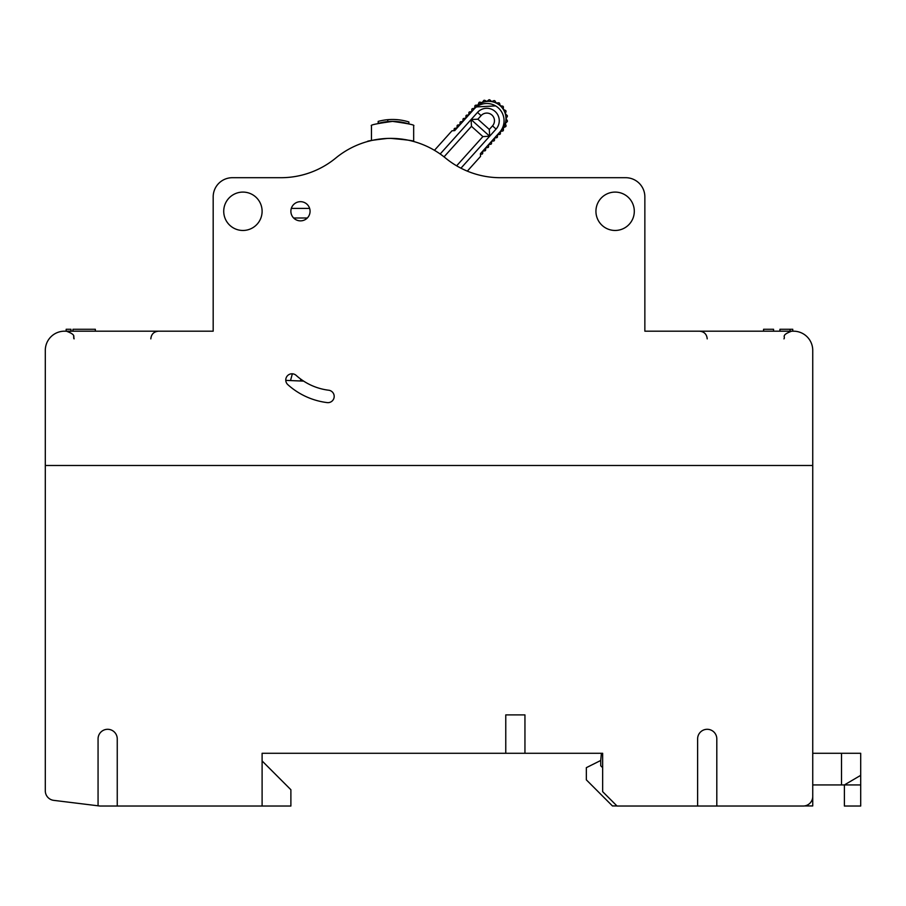<?xml version="1.0" encoding="UTF-8"?>
<svg xmlns="http://www.w3.org/2000/svg" width="906" height="906" viewBox="0 0 906 906"><rect width="100%" height="100%" fill="white"/><g stroke="black" fill="none" stroke-linecap="round" stroke-linejoin="round"><path stroke-width="1.36" d="M505.763 753.282L524.948 753.282L524.948 714.902L505.763 714.902L505.763 753.282L262.106 753.282L262.106 806.034L290.883 806.034L290.883 789.726L262.106 760.949M697.62 806.034L716.805 806.034L716.805 738.888A9.592 9.592 0 0 0 707.212 729.296A9.592 9.592 0 0 0 697.62 738.888L697.62 806.034L617.043 806.034L602.649 791.651L602.649 753.282L524.948 753.282M739.828 806.034L803.146 806.034A9.592 9.592 0 0 0 812.739 796.442L812.739 465.491L45.3 465.491L45.3 790.836A9.592 9.592 0 0 0 53.726 800.36L99.977 806.034L117.248 806.034L117.248 738.888A9.592 9.592 0 0 0 107.655 729.296A9.592 9.592 0 0 0 98.063 738.888L98.063 805.808M45.3 743.69L45.3 790.836M45.3 494.268L45.3 513.453M45.3 691.878L45.3 700.519M117.248 806.034L262.106 806.034M716.805 806.034L803.146 806.034M262.106 211.279A19.185 19.185 0 0 0 233.318 194.665A19.185 19.185 0 0 0 233.318 227.893A19.185 19.185 0 0 0 262.106 211.279M634.302 211.279A19.185 19.185 0 0 0 605.525 194.665A19.185 19.185 0 0 0 605.525 227.893A19.185 19.185 0 0 0 634.302 211.279M310.067 211.279A9.592 9.592 0 0 0 295.673 202.967A9.592 9.592 0 0 0 295.673 219.58A9.592 9.592 0 0 0 310.067 211.279M390.645 138.369C407.598 139.898 415.276 140.94 413.668 141.495L413.668 125.798C415.276 125.017 408.232 123.556 392.536 121.393C376.873 123.556 369.841 125.028 371.46 125.798L371.46 140.532L367.621 141.495C366.341 141.121 372.887 140.102 387.281 138.437M644.857 331.188L644.857 196.885A19.185 19.185 0 0 0 625.672 177.701L500.35 177.701A86.342 86.342 0 0 1 445.503 158.04A86.342 86.342 0 0 0 335.786 158.04A86.342 86.342 0 0 1 280.939 177.701L232.366 177.701A19.185 19.185 0 0 0 213.182 196.885L213.182 331.188L64.485 331.188A19.185 19.185 0 0 0 45.3 350.373L45.3 465.491L812.739 465.491L812.739 350.373A19.185 19.185 0 0 0 793.554 331.188L644.857 331.188M306.998 173.68A86.342 86.342 0 0 1 280.939 177.701M72.956 329.274L72.956 331.188L72.956 329.274L95.345 329.274L95.345 331.188M70.962 331.188L70.962 329.274L66.161 329.274L66.161 331.188M287.825 384.654A71.948 71.948 0 0 0 327.202 402.604A6.24 6.24 0 0 0 334.144 397.168A6.24 6.24 0 0 0 328.719 390.226A59.479 59.479 0 0 1 296.171 375.39A6.24 6.24 0 0 0 287.361 375.854A6.24 6.24 0 0 0 287.825 384.654M779.93 331.188L779.93 329.274L792.75 329.274L790.055 329.274L790.055 331.188M792.75 329.274L792.75 331.188L792.75 329.274M773.565 331.188L773.565 329.274L763.577 329.274L763.577 331.188M841.515 784.936L841.515 753.282L860.7 753.282L860.7 775.343L844.392 784.936L844.392 806.034L860.7 806.034L860.7 775.343L860.7 784.936L812.739 784.936M602.649 767.665L600.735 765.751L600.735 760.474L586.341 767.665L586.341 779.851L612.433 805.944L616.941 805.944M804.494 805.944L812.739 805.944L812.739 791.651M602.649 753.282L601.403 753.282L600.735 760.474M841.515 753.282L812.739 753.282M477.881 119.196L489.297 129.445L492.502 125.877A7.678 7.678 0 0 0 491.924 115.039A7.678 7.678 0 0 0 481.086 115.628L477.881 119.196L471.097 119.558L477.507 112.423A12.469 12.469 0 0 1 495.129 111.472A12.469 12.469 0 0 1 496.069 129.082L489.659 136.217L489.297 129.445M456.635 165.809L482.887 136.591L489.659 136.217L471.097 119.558L471.471 126.33L444.042 156.863M440.18 153.986L471.097 119.558M482.887 136.591L471.471 126.33M489.659 136.217L460.95 168.188M434.45 150.317L452.003 130.77L454.11 130.657L454.133 129.218A0.963 0.963 0 0 1 454.971 128.278L457.043 128.029L457.077 125.934A0.963 0.963 0 0 1 457.926 125.005L459.999 124.745L460.033 122.65A0.963 0.963 0 0 1 460.871 121.721L462.117 121.563A0.963 0.963 0 0 0 462.955 120.623L462.977 119.366A0.963 0.963 0 0 1 463.815 118.437L465.061 118.278A0.963 0.963 0 0 0 465.911 117.338L465.922 116.093A0.963 0.963 0 0 1 466.771 115.153L468.017 114.994A0.963 0.963 0 0 0 468.855 114.065L468.878 112.808A0.963 0.963 0 0 1 469.716 111.868L470.961 111.71A0.963 0.963 0 0 0 471.8 110.781L471.822 109.524A0.963 0.963 0 0 1 472.66 108.584L473.94 108.426A0.963 0.963 0 0 0 474.778 107.52L474.857 106.127A0.963 0.963 0 0 1 475.729 105.221L477.451 105.073A0.963 0.963 0 0 0 478.266 104.428L478.832 102.797A0.963 0.963 0 0 1 479.92 102.163L481.618 102.491A0.963 0.963 0 0 0 482.581 102.095L483.578 100.679A0.963 0.963 0 0 1 484.789 100.373L486.329 101.155A0.963 0.963 0 0 0 487.371 101.053L488.708 99.966A0.963 0.963 0 0 1 489.965 100L491.233 101.178A0.963 0.963 0 0 0 492.264 101.359L493.849 100.679A0.963 0.963 0 0 1 495.05 101.064L495.944 102.548A0.963 0.963 0 0 0 496.884 103.001L498.594 102.797A0.963 0.963 0 0 1 499.636 103.499L500.089 105.164A0.963 0.963 0 0 0 500.871 105.866L502.57 106.127A0.963 0.963 0 0 1 503.385 107.089L503.351 108.822A0.963 0.963 0 0 0 503.906 109.705L505.48 110.43A0.963 0.963 0 0 1 505.99 111.585L505.491 113.239A0.963 0.963 0 0 0 505.775 114.235L507.077 115.368A0.963 0.963 0 0 1 507.258 116.614L506.318 118.063A0.963 0.963 0 0 0 506.318 119.105L507.258 120.555A0.963 0.963 0 0 1 507.088 121.8L505.786 122.944A0.963 0.963 0 0 0 505.503 123.941L506.012 125.594A0.963 0.963 0 0 1 505.491 126.749L503.929 127.474A0.963 0.963 0 0 0 503.385 128.369A0.963 0.963 0 0 1 503.929 127.474M499.636 132.287A17.271 17.271 0 0 0 498.334 107.905A17.271 17.271 0 0 0 473.94 109.218L475.865 107.078A17.271 17.271 0 0 1 500.248 105.764A17.271 17.271 0 0 1 501.562 130.147L480.406 153.703L480.554 156.41L480.44 154.303L481.867 154.133A0.963 0.963 0 0 0 482.705 153.193L482.739 151.098L484.812 150.849A0.963 0.963 0 0 0 485.661 149.909L485.695 147.825L487.768 147.565A0.963 0.963 0 0 0 488.606 146.625L488.628 145.368A0.963 0.963 0 0 1 489.466 144.439L490.712 144.281A0.963 0.963 0 0 0 491.55 143.341L491.573 142.083A0.963 0.963 0 0 1 492.411 141.155L493.657 140.996A0.963 0.963 0 0 0 494.506 140.056L494.517 138.799A0.963 0.963 0 0 1 495.367 137.871L496.613 137.712A0.963 0.963 0 0 0 497.451 136.772L497.473 135.526A0.963 0.963 0 0 1 498.311 134.586L499.557 134.428A0.963 0.963 0 0 0 500.395 133.499L500.418 132.208A0.963 0.963 0 0 1 501.233 131.279L502.604 131.053A0.963 0.963 0 0 0 503.408 130.09L503.385 128.369M476.454 106.919L495.605 105.9M452.003 130.77L454.71 130.623L473.94 109.218M492.411 141.155A0.963 0.963 0 0 0 491.573 142.083M485.661 149.909L485.695 147.825L487.768 147.565M482.705 153.193L482.739 151.098L484.812 150.849M480.554 156.41L467.326 171.132M292.355 373.793L290.52 380.565M300.35 380.984L300.837 379.184M293.623 217.995L307.327 217.995L293.623 217.995M291.324 208.403L309.625 208.403M378.176 123.386A52.763 52.763 0 0 1 387.768 121.608A52.763 52.763 0 0 0 378.176 123.386L378.176 121.404L378.176 123.386M387.768 121.608A52.763 52.763 0 0 1 408.878 123.975L408.878 121.959A54.677 54.677 0 0 0 387.768 119.683L387.768 121.608L387.768 119.683A54.677 54.677 0 0 0 378.176 121.404A54.677 54.677 0 0 1 387.768 119.683M303.646 381.12L285.775 380.373M481.086 115.628L477.507 112.423M496.069 129.082L492.502 125.877M74.077 338.867C72.469 336.726 77.372 335.311 66.41 331.188M150.826 338.867C151.279 334.201 153.839 331.641 158.493 331.188C153.839 331.641 151.279 334.201 150.826 338.867M74.077 338.697L73.646 336.319M69.807 331.981L67.259 331.234M707.212 338.867C706.759 334.201 704.2 331.641 699.534 331.188M783.962 338.867C785.57 336.726 780.655 335.311 791.629 331.188"/></g></svg>
